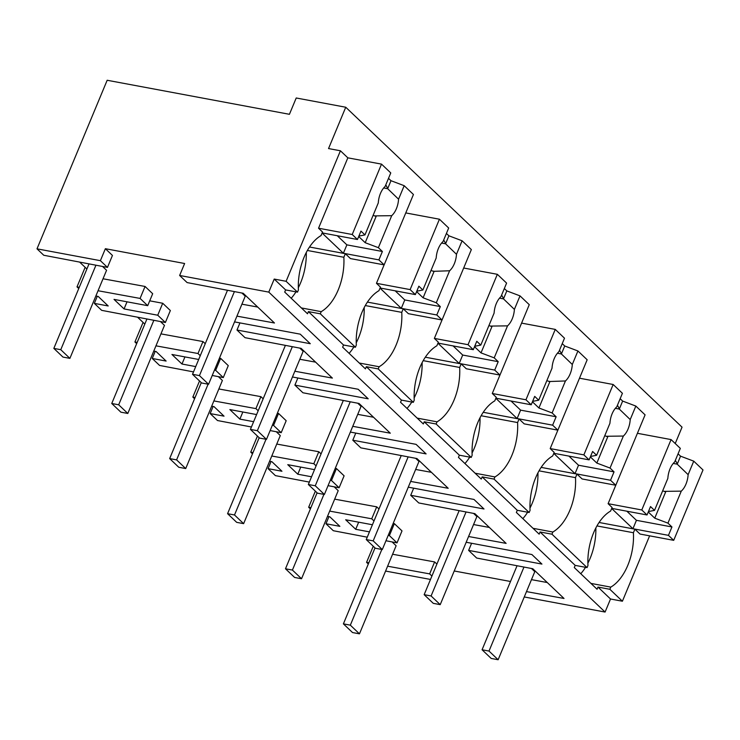 <?xml version="1.0" encoding="UTF-8"?>
<svg xmlns="http://www.w3.org/2000/svg" width="740" height="740" viewBox="0 0 740 740"><rect width="100%" height="100%" fill="white"/><g stroke="black" fill="none" stroke-linecap="round" stroke-linejoin="round"><path stroke-width="1.11" d="M286.103 281.293L340.428 150.784L328.542 148.564L345.746 107.235L296.222 97.985L289.423 114.302L107.171 80.262L37 248.834L43.752 255.254L107.467 267.399L112.443 255.439L105.376 248.705L184.621 263.505L179.635 275.474L268.786 292.115L274.216 279.072L286.103 281.293L297.508 292.134L285.621 289.914L284.715 292.087L307.516 313.779L308.423 311.605L343.536 345.007L342.629 347.18L365.43 368.871L366.328 366.698L384.458 383.94L401.441 400.1L400.534 402.273L423.336 423.964L424.242 421.791L442.372 439.033L459.355 455.193L458.449 457.366L481.25 479.058L482.156 476.884L500.286 494.126L517.269 510.286L516.363 512.459L539.164 534.151L540.071 531.977L575.184 565.379L574.277 567.552L597.078 589.244L597.985 587.07L610.519 599.002L622.405 601.222L649.618 535.843M37 248.834L100.39 260.674L107.467 267.399M100.39 260.674L105.376 248.705M79.642 262.099L86.895 268.99M385.966 540.755L397.029 542.864L389.388 535.594L394.365 523.633L393.19 523.411M394.365 523.633L402.005 530.904L397.029 542.864M387.612 566.202L429.644 573.889L434.621 561.928L392.589 554.241M434.621 561.928L436.896 564.084M454.231 570.984L510.498 581.492M547.276 582.537L531.468 579.642M489.362 527.444L473.554 524.549M431.448 472.342L415.649 469.456M373.534 417.249L357.735 414.363M315.629 362.156L299.82 359.27M257.714 307.063L241.906 304.177M98.041 290.737L140.082 298.424L145.059 286.463L103.026 278.776M145.059 286.463L152.681 293.715L147.704 305.675L114.025 299.386L124.061 308.932L127.021 301.818M95.858 295.991L98.18 296.425L108.207 305.971L94.341 303.382L101.667 310.347L165.381 322.492L157.74 315.221L162.717 303.261L149.721 300.829M162.717 303.261L170.357 310.532L165.381 322.492M137.557 317.192L144.809 324.083M155.955 345.83L197.996 353.517L202.973 341.556L160.941 333.87M202.973 341.556L205.248 343.712M212.232 375.476L223.295 377.585L215.645 370.315L220.631 358.354L219.447 358.132M220.631 358.354L228.272 365.625L223.295 377.585M213.869 400.923L255.911 408.61L260.887 396.649L218.846 388.963M260.887 396.649L263.153 398.805M270.137 430.569L281.2 432.678L273.56 425.408L278.545 413.447L277.361 413.225M278.545 413.447L286.186 420.718L281.2 432.678M271.784 456.016L313.825 463.703L318.801 451.742L276.76 444.056M318.801 451.742L321.068 453.898M328.051 485.662L339.114 487.771L331.474 480.501L336.45 468.54L335.276 468.318M336.45 468.54L344.1 475.811L339.114 487.771M329.698 511.109L371.73 518.796L376.716 506.835L334.674 499.149M376.716 506.835L378.982 508.99M179.635 275.474L187.109 282.578L243.201 293.271L274.466 323.001L236.929 316.137M526.491 591.602L564.028 598.475L532.772 568.736L476.671 558.043L468.633 550.394L541.93 564.084L531.894 554.538L466.182 542.263M524.262 596.958L605.089 612.054L610.519 599.002M268.786 292.115L605.089 612.054M294.844 371.23L332.38 378.094L301.115 348.364L245.023 337.671L236.976 330.022L310.282 343.712L300.246 334.166L234.534 321.891M352.749 426.323L390.295 433.196L359.029 403.457L302.928 392.764L294.89 385.115L368.196 398.805L358.16 389.259L292.448 376.984M410.663 481.416L448.2 488.289L416.944 458.55L360.843 447.857L352.804 440.207L426.101 453.898L416.074 444.352L350.362 432.077M468.577 536.509L506.114 543.382L474.858 513.643L418.757 502.95L410.719 495.301L484.016 508.99L473.988 499.445L408.267 487.17M274.216 279.072L285.621 289.914M340.428 150.784L347.837 157.833L318.542 228.216L322.529 232.018L321.049 235.579A44.557 25.521 100.6 0 0 298.414 289.96L297.508 292.134M675.232 443.538L682.049 427.165L345.746 107.235M85.146 267.334L77.006 286.889L78.755 288.554M77.006 286.889L79.273 287.305M140.082 298.424L147.704 305.675M308.423 311.605L320.309 313.825L321.206 311.651L301.384 307.942M320.309 313.825L355.422 347.226L343.536 345.007M157.74 315.221L124.061 308.932M291.199 298.257A44.557 25.521 100.6 0 0 295.982 291.847M298.322 287.731A44.557 25.521 100.6 0 0 306.295 252.47M388.509 178.349L390.988 180.708L404.188 185.694L413.438 194.49L384.143 264.874L350.464 258.584L345.33 253.7L309.505 247.012M321.206 311.651A44.557 25.521 100.6 0 0 343.85 257.27L345.33 253.7M355.422 347.226L356.319 345.053A44.557 25.521 100.6 0 1 378.954 290.672L380.443 287.111L376.457 283.309L384.125 264.874M307.377 250.462L343.85 257.27M385.586 571.058L430.504 579.448M590.946 583.407L610.778 587.116L609.871 589.29L622.405 601.222M678.071 453.814L680.55 456.173L693.75 461.159L703 469.956L673.705 540.339L640.026 534.049L634.892 529.174L599.067 522.477M610.778 587.116A44.557 25.521 100.6 0 0 633.412 532.735L634.892 529.174M609.871 589.29L597.985 587.07M429.644 573.889L431.91 576.053M368.317 564.019L366.568 562.354L368.835 562.77M366.568 562.354L373.265 546.259M596.949 525.927L633.412 532.735M580.761 573.722A44.557 25.521 100.6 0 0 585.543 567.312M587.884 563.196A44.557 25.521 100.6 0 0 595.857 527.935M540.071 531.977L551.957 534.197L587.07 567.599L575.184 565.379M587.07 567.599L587.976 565.425A44.557 25.521 100.6 0 1 610.611 511.044L612.091 507.483L608.104 503.681L615.782 485.246L610.546 480.26L575.026 473.628L553.76 453.398M468.633 550.394L471.593 543.28M328.958 516.64L325.989 523.754L333.315 530.719L367.243 537.185M369.464 531.875L355.709 529.304L358.669 522.19M389.388 535.594L388.204 535.371M355.709 529.304L345.673 519.758L372.424 524.752M327.506 516.363L329.827 516.798L339.864 526.344L325.989 523.754M620.157 398.721L622.645 401.08L635.836 406.066L645.086 414.863L615.791 485.246L582.112 478.956L576.978 474.081L541.153 467.384M551.957 534.197L552.863 532.023A44.557 25.521 100.6 0 0 575.498 477.642L576.978 474.081M371.73 518.796L374.005 520.96M310.402 508.926L308.654 507.261L310.92 507.677M155.215 351.361L152.255 358.475L166.121 361.065L156.094 351.519L153.772 351.084M195.721 366.596L181.975 364.025L171.939 354.479L198.681 359.474M197.996 353.517L200.263 355.681M136.669 343.647L134.921 341.982L137.187 342.398M152.255 358.475L159.581 365.44L193.51 371.906M215.645 370.315L214.471 370.093M134.921 341.982L143.06 322.427M181.975 364.025L184.935 356.911M97.301 296.268L94.341 303.382M236.976 330.022L239.945 322.908M366.328 366.698L378.214 368.918L379.121 366.744L359.298 363.035M378.214 368.918L413.327 402.32L401.441 400.1M349.114 353.35A44.557 25.521 100.6 0 0 353.887 346.94M356.236 342.824A44.557 25.521 100.6 0 0 364.21 307.562M446.424 233.442L448.903 235.801L462.102 240.787L471.352 249.584L442.048 319.967L408.369 313.677L403.245 308.802L367.419 302.105M379.121 366.744A44.557 25.521 100.6 0 0 401.755 312.363L403.245 308.802M413.327 402.32L414.233 400.146A44.557 25.521 100.6 0 1 436.868 345.765L438.358 342.204L434.361 338.402L442.039 319.967L436.804 314.981L401.284 308.349L380.027 288.119M365.292 305.555L401.755 312.363M213.129 406.454L210.169 413.568L224.035 416.158L213.999 406.611L211.686 406.177M253.635 421.689L239.88 419.118L229.853 409.572L256.595 414.567M255.911 408.61L258.177 410.774M194.574 398.74L192.835 397.075L195.092 397.491M210.169 413.568L217.495 420.533L251.424 426.999M273.56 425.408L272.385 425.186M192.835 397.075L199.532 380.98M239.88 419.118L242.85 412.004M294.89 385.115L297.859 378.001M424.242 421.791L436.128 424.011L437.035 421.837L417.203 418.128M436.128 424.011L471.241 457.413L459.355 455.193M407.028 408.443A44.557 25.521 100.6 0 0 411.801 402.033M414.15 397.917A44.557 25.521 100.6 0 0 422.115 362.656M504.338 288.535L506.817 290.894L520.016 295.88L529.266 304.677L499.963 375.06L466.283 368.77L461.159 363.895L425.324 357.198M437.035 421.837A44.557 25.521 100.6 0 0 459.67 367.456L461.159 363.895M471.241 457.413L472.148 455.239A44.557 25.521 100.6 0 1 494.783 400.858L496.272 397.297L492.276 393.495L499.953 375.06L494.718 370.074L459.198 363.442L437.932 343.212M423.206 360.648L459.67 367.456M271.043 461.547L268.084 468.661L281.949 471.25L271.913 461.704L269.591 461.27M311.549 476.782L297.795 474.21L287.768 464.664L314.509 469.66M313.825 463.703L316.091 465.867M252.488 453.833L250.74 452.168L253.006 452.584M268.084 468.661L275.4 475.626L309.339 482.091M331.474 480.501L330.29 480.279M250.74 452.168L257.446 436.073M297.795 474.21L300.755 467.097M352.804 440.207L355.764 433.094M482.156 476.884L494.043 479.104L494.949 476.93L475.117 473.221M494.043 479.104L529.155 512.505L517.269 510.286M464.942 463.536A44.557 25.521 100.6 0 0 469.715 457.126M472.055 453.01A44.557 25.521 100.6 0 0 480.029 417.749M562.243 343.628L564.731 345.987L577.922 350.973L587.172 359.769L557.877 430.153L524.198 423.863L519.064 418.988L483.238 412.291M494.949 476.93A44.557 25.521 100.6 0 0 517.584 422.549L519.064 418.988M529.155 512.505L530.062 510.332A44.557 25.521 100.6 0 1 552.697 455.951L554.177 452.39L550.19 448.588L557.868 430.153L552.632 425.167L517.112 418.535L495.846 398.305M481.12 415.741L517.584 422.549M308.654 507.261L315.36 491.166M410.719 495.301L413.679 488.187M552.863 532.023L533.031 528.314M522.847 518.629A44.557 25.521 100.6 0 0 527.629 512.219M529.97 508.102A44.557 25.521 100.6 0 0 537.943 472.842M539.034 470.834L575.498 477.642M53.835 348.401L60.773 349.696L69.893 358.373L62.956 357.078L53.835 348.401L89.022 263.884M95.941 265.197L60.773 349.696M102.536 266.456L106.56 270.285L69.893 358.373M111.749 403.494L118.687 404.789L127.807 413.466L120.87 412.171L111.749 403.494L146.936 318.977M153.855 320.291L118.687 404.789M160.451 321.549L164.474 325.378L127.807 413.466M169.663 458.587L176.592 459.882L185.712 468.559L178.784 467.264L169.663 458.587L201.28 382.636M208.107 384.19L176.592 459.882M218.365 376.642L222.388 380.471L185.712 468.559M227.578 513.68L234.506 514.975L243.627 523.652L236.698 522.357L227.578 513.68L259.185 437.729M266.021 439.283L234.506 514.975M276.279 431.735L280.293 435.564L243.627 523.652M285.483 568.773L292.42 570.068L301.541 578.745L294.603 577.45L285.483 568.773L317.099 492.822M323.935 494.376L292.42 570.068M334.193 486.827L338.208 490.657L301.541 578.745M343.397 623.866L350.335 625.161L359.455 633.838L352.518 632.543L343.397 623.866L375.014 547.915M381.84 549.469L350.335 625.161M392.098 541.921L396.122 545.75L359.455 633.838M192.511 374.301L199.449 375.596L208.569 384.273L201.631 382.978L192.511 374.301L227.495 290.274M234.413 291.588L199.449 375.596M241.915 293.022L245.236 296.185L208.569 384.273M250.425 429.394L257.363 430.689L266.483 439.366L259.546 438.071L250.425 429.394L285.4 345.367M292.328 346.681L257.363 430.689M299.82 348.115L303.15 351.278L266.483 439.366M308.339 484.487L315.268 485.782L324.388 494.459L317.46 493.164L308.339 484.487L343.314 400.46M350.242 401.774L315.268 485.782M357.735 403.207L361.065 406.371L324.388 494.459M366.254 539.58L373.182 540.875L382.303 549.552L375.374 548.257L366.254 539.58L401.228 455.553M408.156 456.867L373.182 540.875M415.649 458.3L418.97 461.464L382.303 549.552M424.159 594.673L431.096 595.968L440.217 604.645L433.279 603.35L424.159 594.673L459.142 510.646M466.061 511.96L431.096 595.968M473.563 513.394L476.884 516.557L440.217 604.645M482.073 649.766L489.01 651.061L498.131 659.738L491.194 658.443L482.073 649.766L517.057 565.739M523.976 567.053L489.01 651.061M531.477 568.487L534.798 571.65L498.131 659.738M381.516 164.123L352.221 234.506L357.466 239.501L360.954 231.102L364.959 234.913L378.288 202.908A17.205 9.861 100.6 0 1 385.142 186.434L390.766 172.919L381.516 164.123L347.837 157.833M352.221 234.506L318.542 228.216M385.743 184.982A17.196 9.851 -79.4 0 1 387.658 188.709L390.988 180.708M404.188 185.694L398.564 199.199L387.668 188.7L383.681 187.96M398.564 199.199A17.205 9.861 100.6 0 1 391.71 215.682L378.381 247.678L382.386 251.489L378.899 259.888L343.379 253.256L322.113 233.026M384.143 264.874L378.899 259.888M373.164 215.21A17.196 9.851 100.6 0 0 375.365 216.117A17.196 9.851 100.6 0 0 376.216 216.21L365.19 242.702L378.381 247.678M391.71 215.682L374.532 215.895M357.466 239.501L322.159 232.906M358.697 236.523L365.19 242.702M364.959 234.913L358.882 236.088M337.274 235.727L346.866 244.857L343.379 253.256M382.386 251.489L346.866 244.857M439.43 219.216L410.136 289.599L415.371 294.594L418.868 286.195L422.873 290.006L436.193 258.001A17.205 9.861 100.6 0 1 443.057 241.527L448.681 228.013L439.43 219.216L405.761 212.926M410.136 289.599L376.457 283.309M443.658 240.075A17.196 9.851 -79.4 0 1 445.572 243.802L448.903 235.801M462.102 240.787L456.478 254.292L445.572 243.793L441.595 243.053M456.478 254.292A17.205 9.861 100.6 0 1 449.615 270.775L436.295 302.771L440.3 306.582L436.804 314.981M431.078 270.304A17.196 9.851 100.6 0 0 433.27 271.21A17.196 9.851 100.6 0 0 434.13 271.303L423.104 297.795L436.295 302.771M449.615 270.775L434.121 271.312M415.371 294.594L380.073 287.999M416.611 291.615L423.104 297.795M422.873 290.006L416.796 291.181M395.188 290.82L404.78 299.95L401.284 308.349M440.3 306.582L404.78 299.95M497.345 274.309L468.041 344.692L473.286 349.687L476.782 341.288L480.787 345.099L494.107 313.094A17.205 9.861 100.6 0 1 500.971 296.62L506.595 283.106L497.345 274.309L463.675 268.019M468.041 344.692L434.361 338.402M501.572 295.177A17.196 9.851 -79.4 0 1 503.487 298.895M506.817 290.894L503.487 298.886L514.393 309.385L520.016 295.88M514.393 309.385A17.205 9.861 100.6 0 1 507.529 325.868L494.209 357.864L498.214 361.675L494.718 370.074M488.992 325.397A17.196 9.851 100.6 0 0 491.184 326.303A17.196 9.851 100.6 0 0 492.035 326.396L481.009 352.887L494.209 357.864M507.529 325.868L490.361 326.081M473.286 349.687L437.988 343.092M474.525 346.709L481.009 352.887M480.787 345.099L474.71 346.274M453.093 345.913L462.694 355.043L459.198 363.442M498.214 361.675L462.694 355.043M555.259 329.402L525.955 399.785L531.2 404.78L534.696 396.381L538.702 400.192L552.021 368.187A17.205 9.861 100.6 0 1 558.876 351.713L564.5 338.199L555.259 329.402L521.589 323.112M525.955 399.785L492.276 393.495M559.486 350.27A17.196 9.851 -79.4 0 1 561.392 353.988L564.731 345.987M577.922 350.973L572.298 364.478L561.401 353.979L557.423 353.239M572.298 364.478A17.205 9.861 100.6 0 1 565.443 380.961L552.123 412.957L556.129 416.768L552.632 425.167M546.906 380.49A17.196 9.851 100.6 0 0 549.099 381.396A17.196 9.851 100.6 0 0 549.949 381.489L538.923 407.981L552.123 412.957M565.443 380.961L549.949 381.498M531.2 404.78L495.902 398.185M532.439 401.802L538.923 407.981M538.702 400.192L532.615 401.367M511.007 401.006L520.609 410.136L517.112 418.535M556.129 416.768L520.609 410.136M613.164 384.495L583.869 454.878L589.114 459.873L592.611 451.474L596.616 455.285L609.936 423.28A17.205 9.861 100.6 0 1 616.79 406.806L622.414 393.292L613.164 384.495L579.503 378.205M583.869 454.878L550.19 448.588M617.391 405.363A17.196 9.851 -79.4 0 1 619.306 409.081M622.645 401.08L619.315 409.072L630.212 419.571L635.836 406.066M630.212 419.571A17.205 9.861 100.6 0 1 623.357 436.054L610.038 468.05L614.043 471.861L610.546 480.26M604.811 435.582A17.196 9.851 100.6 0 0 607.013 436.489A17.196 9.851 100.6 0 0 607.864 436.582L596.838 463.074L610.038 468.05M623.357 436.054L606.18 436.267M589.114 459.873L553.807 453.278M590.354 456.894L596.838 463.074M596.616 455.285L590.529 456.46M568.921 456.099L578.523 465.229L575.026 473.628M614.043 471.861L578.523 465.229M671.078 439.588L641.784 509.971L647.028 514.966L650.515 506.567L654.521 510.378L667.85 478.373A17.205 9.861 100.6 0 1 674.704 461.899L680.328 448.385L671.078 439.588L637.408 433.298M641.784 509.971L608.104 503.681M675.305 460.456A17.196 9.851 -79.4 0 1 677.22 464.174L680.55 456.173M693.75 461.159L688.126 474.664L677.23 464.165L673.243 463.425M688.126 474.664A17.205 9.861 100.6 0 1 681.272 491.147L667.943 523.143L671.948 526.954L668.461 535.353L632.941 528.721L611.675 508.491M673.705 540.339L668.461 535.353M662.726 490.676A17.196 9.851 100.6 0 0 664.927 491.582A17.196 9.851 100.6 0 0 665.778 491.674L654.752 518.166L667.943 523.143M681.272 491.147L664.095 491.36M647.028 514.966L611.721 508.371M648.259 511.988L654.752 518.166M654.521 510.378L648.443 511.553M626.836 511.192L636.428 520.322L632.941 528.721M671.948 526.954L636.428 520.322M432.447 270.988L434.13 271.303M499.509 298.146L503.487 298.886M548.266 381.174L549.949 381.489M615.338 408.332L619.315 409.072"/></g></svg>
